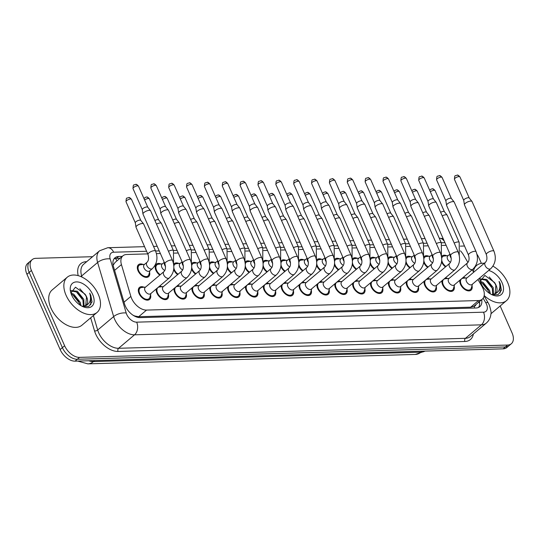 <?xml version="1.0" encoding="UTF-8"?>
<svg xmlns="http://www.w3.org/2000/svg" width="539" height="539" viewBox="0 0 539 539"><rect width="100%" height="100%" fill="white"/><g stroke="black" fill="none" stroke-linecap="round" stroke-linejoin="round"><path stroke-width="0.81" d="M445.497 266.913A7.842 4.763 -130.2 0 1 441.65 262.089A7.842 4.763 -130.2 0 1 441.556 261.866M441.515 256.564A7.842 4.763 -130.2 0 1 442.068 255.937A7.842 4.763 -130.2 0 1 446.723 255.749M427.636 267.425A7.842 4.763 -130.2 0 1 423.789 262.601A7.842 4.763 -130.2 0 1 423.694 262.378M423.654 257.076A7.842 4.763 -130.2 0 1 424.213 256.449A7.842 4.763 -130.2 0 1 428.869 256.261M409.781 267.937A7.842 4.763 -130.2 0 1 405.934 263.113A7.842 4.763 -130.2 0 1 405.84 262.891M405.8 257.588A7.842 4.763 -130.2 0 1 406.352 256.962A7.842 4.763 -130.2 0 1 411.008 256.773M391.92 268.456A7.842 4.763 -130.2 0 1 388.073 263.625A7.842 4.763 -130.2 0 1 387.979 263.403M387.939 258.1A7.842 4.763 -130.2 0 1 388.498 257.474A7.842 4.763 -130.2 0 1 393.153 257.292M374.066 268.968A7.842 4.763 -130.2 0 1 370.219 264.144A7.842 4.763 -130.2 0 1 370.125 263.921M370.084 258.612A7.842 4.763 -130.2 0 1 370.637 257.992A7.842 4.763 -130.2 0 1 375.292 257.804M356.205 269.48A7.842 4.763 -130.2 0 1 352.358 264.656A7.842 4.763 -130.2 0 1 352.263 264.433M352.223 259.124A7.842 4.763 -130.2 0 1 352.782 258.504A7.842 4.763 -130.2 0 1 357.438 258.316M338.351 269.992A7.842 4.763 -130.2 0 1 334.503 265.168A7.842 4.763 -130.2 0 1 334.402 264.945M334.362 259.643A7.842 4.763 -130.2 0 1 334.921 259.016A7.842 4.763 -130.2 0 1 339.577 258.828M320.489 270.504A7.842 4.763 -130.2 0 1 316.642 265.68A7.842 4.763 -130.2 0 1 316.548 265.457M316.508 260.155A7.842 4.763 -130.2 0 1 317.06 259.528A7.842 4.763 -130.2 0 1 321.716 259.34M302.628 271.016A7.842 4.763 -130.2 0 1 298.781 266.192A7.842 4.763 -130.2 0 1 298.687 265.97M298.646 260.667A7.842 4.763 -130.2 0 1 299.206 260.041A7.842 4.763 -130.2 0 1 303.861 259.852M284.774 271.535A7.842 4.763 -130.2 0 1 280.927 266.711A7.842 4.763 -130.2 0 1 280.832 266.488M280.792 261.179A7.842 4.763 -130.2 0 1 281.345 260.553A7.842 4.763 -130.2 0 1 286 260.371M266.913 272.047A7.842 4.763 -130.2 0 1 263.066 267.223A7.842 4.763 -130.2 0 1 262.971 267M262.931 261.691A7.842 4.763 -130.2 0 1 263.49 261.071A7.842 4.763 -130.2 0 1 268.146 260.883M249.058 272.559A7.842 4.763 -130.2 0 1 245.211 267.735A7.842 4.763 -130.2 0 1 245.117 267.512M245.077 262.21A7.842 4.763 -130.2 0 1 245.629 261.583A7.842 4.763 -130.2 0 1 250.285 261.395M231.197 273.071A7.842 4.763 -130.2 0 1 227.35 268.247A7.842 4.763 -130.2 0 1 227.256 268.024M227.215 262.722A7.842 4.763 -130.2 0 1 227.775 262.095A7.842 4.763 -130.2 0 1 232.43 261.907M213.343 273.583A7.842 4.763 -130.2 0 1 209.496 268.759A7.842 4.763 -130.2 0 1 209.395 268.537M209.361 263.234A7.842 4.763 -130.2 0 1 209.914 262.608A7.842 4.763 -130.2 0 1 214.569 262.419M195.482 274.102A7.842 4.763 -130.2 0 1 191.635 269.271A7.842 4.763 -130.2 0 1 191.54 269.049M191.5 263.746A7.842 4.763 -130.2 0 1 192.052 263.12A7.842 4.763 -130.2 0 1 196.708 262.938M177.627 274.614A7.842 4.763 -130.2 0 1 173.774 269.79A7.842 4.763 -130.2 0 1 173.679 269.567M173.639 264.258A7.842 4.763 -130.2 0 1 174.198 263.638A7.842 4.763 -130.2 0 1 178.854 263.45M159.766 275.126A7.842 4.763 -130.2 0 1 155.919 270.302A7.842 4.763 -130.2 0 1 156.337 264.15A7.842 4.763 -130.2 0 1 160.993 263.962M149.566 272.094A7.842 4.763 -130.2 0 1 148.602 276.648A7.842 4.763 -130.2 0 1 138.058 270.814A7.842 4.763 -130.2 0 1 138.483 264.662A7.842 4.763 -130.2 0 1 143.138 264.474M472.009 285.609A7.842 4.763 -130.2 0 1 471.039 290.171A7.842 4.763 -130.2 0 1 460.501 284.329A7.842 4.763 -130.2 0 1 459.814 280.253M463.156 277.437A7.842 4.763 -130.2 0 1 465.581 277.996M454.148 286.121A7.842 4.763 -130.2 0 1 453.184 290.683A7.842 4.763 -130.2 0 1 442.647 284.848A7.842 4.763 -130.2 0 1 441.96 280.765M445.295 277.949A7.842 4.763 -130.2 0 1 447.72 278.508M436.294 286.64A7.842 4.763 -130.2 0 1 435.323 291.195A7.842 4.763 -130.2 0 1 424.786 285.36A7.842 4.763 -130.2 0 1 424.099 281.277M427.434 278.468A7.842 4.763 -130.2 0 1 429.859 279.02M418.432 287.152A7.842 4.763 -130.2 0 1 417.469 291.707A7.842 4.763 -130.2 0 1 406.925 285.872A7.842 4.763 -130.2 0 1 406.244 281.796M409.579 278.98A7.842 4.763 -130.2 0 1 412.005 279.532M400.578 287.664A7.842 4.763 -130.2 0 1 399.608 292.226A7.842 4.763 -130.2 0 1 389.07 286.384A7.842 4.763 -130.2 0 1 388.383 282.308M391.718 279.492A7.842 4.763 -130.2 0 1 394.144 280.044M382.717 288.176A7.842 4.763 -130.2 0 1 381.753 292.738A7.842 4.763 -130.2 0 1 371.209 286.896A7.842 4.763 -130.2 0 1 370.529 282.82M373.864 280.004A7.842 4.763 -130.2 0 1 376.289 280.556M364.863 288.688A7.842 4.763 -130.2 0 1 363.892 293.25A7.842 4.763 -130.2 0 1 353.355 287.415A7.842 4.763 -130.2 0 1 352.668 283.332M356.003 280.516A7.842 4.763 -130.2 0 1 358.428 281.075M347.001 289.207A7.842 4.763 -130.2 0 1 346.031 293.762A7.842 4.763 -130.2 0 1 335.494 287.927A7.842 4.763 -130.2 0 1 334.813 283.844M338.148 281.035A7.842 4.763 -130.2 0 1 340.574 281.587M329.14 289.719A7.842 4.763 -130.2 0 1 328.177 294.274A7.842 4.763 -130.2 0 1 317.639 288.439A7.842 4.763 -130.2 0 1 316.952 284.363M320.287 281.547A7.842 4.763 -130.2 0 1 322.713 282.099M311.286 290.231A7.842 4.763 -130.2 0 1 310.316 294.786A7.842 4.763 -130.2 0 1 299.778 288.951A7.842 4.763 -130.2 0 1 299.091 284.875M302.426 282.059A7.842 4.763 -130.2 0 1 304.858 282.611M293.425 290.743A7.842 4.763 -130.2 0 1 292.461 295.305A7.842 4.763 -130.2 0 1 281.917 289.463A7.842 4.763 -130.2 0 1 281.237 285.387M284.572 282.571A7.842 4.763 -130.2 0 1 286.997 283.123M275.57 291.255A7.842 4.763 -130.2 0 1 274.6 295.817A7.842 4.763 -130.2 0 1 264.063 289.975A7.842 4.763 -130.2 0 1 263.376 285.899M266.711 283.083A7.842 4.763 -130.2 0 1 269.136 283.642M257.709 291.767A7.842 4.763 -130.2 0 1 256.746 296.329A7.842 4.763 -130.2 0 1 246.202 290.494A7.842 4.763 -130.2 0 1 245.521 286.411M248.856 283.595A7.842 4.763 -130.2 0 1 251.282 284.154M239.855 292.286A7.842 4.763 -130.2 0 1 238.885 296.841A7.842 4.763 -130.2 0 1 228.347 291.006A7.842 4.763 -130.2 0 1 227.66 286.923M230.995 284.114A7.842 4.763 -130.2 0 1 233.421 284.666M221.994 292.798A7.842 4.763 -130.2 0 1 221.024 297.353A7.842 4.763 -130.2 0 1 210.486 291.518A7.842 4.763 -130.2 0 1 209.806 287.442M213.141 284.626A7.842 4.763 -130.2 0 1 215.566 285.178M204.133 293.31A7.842 4.763 -130.2 0 1 203.169 297.872A7.842 4.763 -130.2 0 1 192.632 292.03A7.842 4.763 -130.2 0 1 191.945 287.954M195.28 285.138A7.842 4.763 -130.2 0 1 197.705 285.69M186.278 293.822A7.842 4.763 -130.2 0 1 185.308 298.384A7.842 4.763 -130.2 0 1 174.771 292.542A7.842 4.763 -130.2 0 1 174.084 288.466M177.419 285.65A7.842 4.763 -130.2 0 1 179.851 286.202M168.417 294.334A7.842 4.763 -130.2 0 1 167.454 298.896A7.842 4.763 -130.2 0 1 156.916 293.061A7.842 4.763 -130.2 0 1 156.229 288.978M159.564 286.162A7.842 4.763 -130.2 0 1 161.99 286.721M150.563 294.853A7.842 4.763 -130.2 0 1 149.593 299.408A7.842 4.763 -130.2 0 1 139.055 293.573A7.842 4.763 -130.2 0 1 139.473 287.422A7.842 4.763 -130.2 0 1 144.129 287.233M147.753 253.889L126.625 254.496A13.846 8.408 49.8 0 0 122.939 255.803A13.846 8.408 49.8 0 0 121.437 264.588L130.862 296.41A13.846 8.408 49.8 0 0 131.631 298.478A13.846 8.408 49.8 0 0 146.541 310.087L478.551 300.54A13.846 8.408 49.8 0 0 482.237 299.239A13.846 8.408 49.8 0 0 481.92 286.324L477.931 279.525M134.339 316.002A4.615 2.803 49.8 0 0 134.703 316.016L134.878 316.009A13.846 8.408 -130.2 0 1 132.843 315.086M482.237 299.239L474.394 305.856A13.846 8.408 -130.2 0 1 473.828 306.267L473.997 306.267A4.615 2.803 49.8 0 0 475.876 304.602M122.939 255.803L115.076 262.439L113.217 265.094A13.846 6.434 163.5 0 0 113.109 265.094M134.878 316.009L138.678 316.723L470.688 307.176L473.828 306.267M446.11 245.312L442.196 245.427M428.256 245.824L424.341 245.939M410.395 246.336L406.48 246.451M392.54 246.849L388.626 246.963M374.679 247.367L370.765 247.475M356.825 247.879L352.904 247.987M338.964 248.391L335.049 248.506M321.103 248.903L317.188 249.018M303.248 249.416L299.334 249.53M285.387 249.934L281.473 250.042M267.533 250.446L263.618 250.554M249.672 250.958L245.757 251.073M231.817 251.47L227.903 251.585M213.956 251.982L210.042 252.097M196.095 252.495L192.18 252.609M178.241 253.013L174.326 253.121M160.379 253.525L156.465 253.633M467.919 262.466L463.399 254.758A13.846 8.408 49.8 0 0 460.454 250.824M473.666 272.256L472.218 269.79M500.172 305.97L512.05 332.9A13.846 8.408 -130.2 0 1 511.309 343.761L509.065 345.647A13.846 8.408 -130.2 0 1 505.38 346.954L77.299 359.257A13.846 8.408 -130.2 0 1 62.389 347.655L29.194 272.384A13.846 8.408 -130.2 0 1 29.935 261.53A13.846 8.408 -130.2 0 0 29.194 272.384L62.389 347.655A13.846 8.408 -130.2 0 0 77.299 359.257L505.38 346.954A13.846 8.408 -130.2 0 0 509.065 345.647L506.828 347.54A13.846 8.408 -130.2 0 1 503.136 348.848L75.056 361.15A13.846 8.408 -130.2 0 1 60.146 349.541L26.95 274.277A13.846 8.408 -130.2 0 1 27.691 263.423L32.172 259.636A13.846 8.408 -130.2 0 1 35.864 258.329L92.587 256.699M122.252 256.382L118.661 256.483A13.846 8.408 49.8 0 0 114.969 257.79A13.846 8.408 49.8 0 0 113.466 266.576L124.549 303.969A13.846 8.408 49.8 0 0 125.311 306.037A13.846 8.408 49.8 0 0 140.221 317.639L476.105 307.985A13.846 8.408 49.8 0 0 479.791 306.684A13.846 8.408 49.8 0 0 481.711 299.677M511.309 343.761A13.846 8.408 -130.2 0 1 507.623 345.061L79.543 357.37A13.846 8.408 -130.2 0 1 64.626 345.762L31.43 270.497A13.846 8.408 -130.2 0 1 32.172 259.636M476.975 254.28A13.846 8.408 -130.2 0 1 478.854 257.635L481.381 263.369M460.313 246.134L463.944 246.027A13.846 8.408 -130.2 0 1 464.517 246.033M479.467 301.57A13.846 8.408 -130.2 0 1 478.538 307.466M113.985 258.895A13.846 8.408 -130.2 0 1 116.417 258.376L120.015 258.269M145.604 287.078L141.636 287.489A6.919 4.204 49.8 0 0 140.073 288.122A6.919 4.204 49.8 0 0 139.702 293.553A6.919 4.204 49.8 0 0 149 298.7A6.919 4.204 49.8 0 0 149.889 297.265L150.96 293.425M144.998 290.662A4.15 2.52 49.8 0 0 150.576 293.748L169.286 277.956A4.15 2.52 49.8 0 1 168.363 278.34A4.15 2.52 49.8 0 1 163.708 274.87A4.15 2.52 49.8 0 1 163.93 271.609L145.22 287.402A4.15 2.52 49.8 0 0 144.998 290.662M172.514 260.458A4.15 1.435 -23.8 0 0 171.415 260.007A4.15 1.435 -23.8 0 0 171.24 260.007A4.15 1.435 -23.8 0 0 166.861 261.476A4.15 1.435 -23.8 0 0 164.921 263.807L143.01 214.131A4.15 1.435 -23.8 0 1 142.97 214.003A4.15 1.435 -23.8 0 1 143.906 212.541A4.15 1.435 -23.8 0 1 149.33 210.331A4.15 1.435 -23.8 0 1 150.536 210.668A4.15 1.435 -23.8 0 1 150.61 210.783L172.514 260.458C175.04 267.277 173.962 273.105 169.286 277.956M142.316 209.705A2.998 1.038 -23.8 0 1 142.289 209.61A2.998 1.038 -23.8 0 1 142.963 208.553A2.998 1.038 -23.8 0 1 146.884 206.956A2.998 1.038 -23.8 0 1 147.753 207.205A2.998 1.038 -23.8 0 1 147.807 207.286M144.607 264.326L140.645 264.73A6.919 4.204 49.8 0 0 139.075 265.37A6.919 4.204 49.8 0 0 138.705 270.794A6.919 4.204 49.8 0 0 148.003 275.948A6.919 4.204 49.8 0 0 148.892 274.506L149.963 270.672M147.026 262.284L144.223 264.649A4.15 2.52 49.8 0 0 144.001 267.903A4.15 2.52 49.8 0 0 149.579 270.996L152.382 268.631A4.15 2.52 49.8 0 1 151.452 269.008A4.15 2.52 49.8 0 1 146.803 265.538A4.15 2.52 49.8 0 1 147.026 262.284C148.663 260.654 148.993 258.053 148.009 254.482A4.15 1.435 -23.8 0 1 149.957 252.151A4.15 1.435 -23.8 0 1 154.329 250.675A4.15 1.435 -23.8 0 1 154.511 250.675A4.15 1.435 -23.8 0 1 155.609 251.127L143.623 223.954A4.15 1.435 -23.8 0 0 143.556 223.84A4.15 1.435 -23.8 0 0 142.343 223.503A4.15 1.435 -23.8 0 0 136.926 225.713A4.15 1.435 -23.8 0 0 135.99 227.175A4.15 1.435 -23.8 0 0 136.023 227.303L148.009 254.482M135.336 222.876A2.998 1.038 -23.8 0 1 135.309 222.782A2.998 1.038 -23.8 0 1 135.983 221.724A2.998 1.038 -23.8 0 1 139.897 220.128A2.998 1.038 -23.8 0 1 140.773 220.377A2.998 1.038 -23.8 0 1 140.82 220.458M163.458 286.566L159.497 286.977A6.919 4.204 49.8 0 0 157.927 287.61A6.919 4.204 49.8 0 0 157.556 293.041A6.919 4.204 49.8 0 0 166.854 298.188A6.919 4.204 49.8 0 0 167.744 296.753L168.815 292.913M162.852 290.144A4.15 2.52 49.8 0 0 168.431 293.236L187.148 277.444A4.15 2.52 49.8 0 1 186.218 277.821A4.15 2.52 49.8 0 1 181.569 274.351A4.15 2.52 49.8 0 1 181.791 271.097L163.074 286.889A4.15 2.52 49.8 0 0 162.852 290.144M190.375 259.946A4.15 1.435 -23.8 0 0 189.277 259.488A4.15 1.435 -23.8 0 0 189.095 259.495A4.15 1.435 -23.8 0 0 184.722 260.964A4.15 1.435 -23.8 0 0 182.775 263.295L160.865 213.619A4.15 1.435 -23.8 0 1 160.831 213.491A4.15 1.435 -23.8 0 1 161.767 212.029A4.15 1.435 -23.8 0 1 167.184 209.812A4.15 1.435 -23.8 0 1 168.397 210.156A4.15 1.435 -23.8 0 1 168.464 210.271L190.375 259.946C192.901 266.758 191.823 272.593 187.148 277.444M160.177 209.193A2.998 1.038 -23.8 0 1 160.15 209.098A2.998 1.038 -23.8 0 1 160.824 208.041A2.998 1.038 -23.8 0 1 164.739 206.444A2.998 1.038 -23.8 0 1 165.614 206.686A2.998 1.038 -23.8 0 1 165.662 206.774M181.32 286.054L177.358 286.465A6.919 4.204 49.8 0 0 175.788 287.098A6.919 4.204 49.8 0 0 175.418 292.529A6.919 4.204 49.8 0 0 184.715 297.676A6.919 4.204 49.8 0 0 185.605 296.241L186.676 292.401M180.713 289.632A4.15 2.52 49.8 0 0 186.292 292.724L205.002 276.931A4.15 2.52 49.8 0 1 204.079 277.309A4.15 2.52 49.8 0 1 199.423 273.839A4.15 2.52 49.8 0 1 199.646 270.585L180.936 286.377A4.15 2.52 49.8 0 0 180.713 289.632M208.236 259.427A4.15 1.435 -23.8 0 0 207.131 258.976A4.15 1.435 -23.8 0 0 206.956 258.976A4.15 1.435 -23.8 0 0 202.576 260.452A4.15 1.435 -23.8 0 0 200.636 262.783L178.726 213.107A4.15 1.435 -23.8 0 1 178.685 212.979A4.15 1.435 -23.8 0 1 179.622 211.51A4.15 1.435 -23.8 0 1 185.045 209.3A4.15 1.435 -23.8 0 1 186.251 209.637A4.15 1.435 -23.8 0 1 186.326 209.752L208.236 259.427C210.756 266.246 209.678 272.08 205.002 276.931M178.032 208.681A2.998 1.038 -23.8 0 1 178.005 208.586A2.998 1.038 -23.8 0 1 178.678 207.528A2.998 1.038 -23.8 0 1 182.6 205.932A2.998 1.038 -23.8 0 1 183.469 206.174A2.998 1.038 -23.8 0 1 183.523 206.255M199.174 285.542L195.212 285.953A6.919 4.204 49.8 0 0 193.642 286.586A6.919 4.204 49.8 0 0 193.272 292.01A6.919 4.204 49.8 0 0 202.576 297.164A6.919 4.204 49.8 0 0 203.466 295.722L204.53 291.889M198.568 289.12A4.15 2.52 49.8 0 0 204.146 292.212L222.863 276.419A4.15 2.52 49.8 0 1 221.933 276.797A4.15 2.52 49.8 0 1 217.284 273.327A4.15 2.52 49.8 0 1 217.507 270.073L198.79 285.865A4.15 2.52 49.8 0 0 198.568 289.12M226.09 258.915A4.15 1.435 -23.8 0 0 224.992 258.464A4.15 1.435 -23.8 0 0 224.81 258.464A4.15 1.435 -23.8 0 0 220.438 259.939A4.15 1.435 -23.8 0 0 218.49 262.271L196.58 212.595A4.15 1.435 -23.8 0 1 196.546 212.467A4.15 1.435 -23.8 0 1 197.483 210.998A4.15 1.435 -23.8 0 1 202.907 208.788A4.15 1.435 -23.8 0 1 204.113 209.125A4.15 1.435 -23.8 0 1 204.18 209.24L226.09 258.915C228.617 265.734 227.539 271.568 222.863 276.419M195.893 208.169A2.998 1.038 -23.8 0 1 195.866 208.074A2.998 1.038 -23.8 0 1 196.54 207.016A2.998 1.038 -23.8 0 1 200.454 205.42A2.998 1.038 -23.8 0 1 201.33 205.662A2.998 1.038 -23.8 0 1 201.377 205.743M217.035 285.03L213.073 285.434A6.919 4.204 49.8 0 0 211.504 286.074A6.919 4.204 49.8 0 0 211.133 291.498A6.919 4.204 49.8 0 0 220.431 296.652A6.919 4.204 49.8 0 0 221.32 295.21L222.391 291.377M216.429 288.608A4.15 2.52 49.8 0 0 222.007 291.7L240.717 275.907A4.15 2.52 49.8 0 1 239.794 276.285A4.15 2.52 49.8 0 1 235.139 272.815A4.15 2.52 49.8 0 1 235.361 269.561L216.651 285.353A4.15 2.52 49.8 0 0 216.429 288.608M243.951 258.403A4.15 1.435 -23.8 0 0 242.846 257.952A4.15 1.435 -23.8 0 0 242.671 257.952A4.15 1.435 -23.8 0 0 238.299 259.427A4.15 1.435 -23.8 0 0 236.351 261.759L214.441 212.076A4.15 1.435 -23.8 0 1 214.401 211.948A4.15 1.435 -23.8 0 1 215.337 210.486A4.15 1.435 -23.8 0 1 220.761 208.276A4.15 1.435 -23.8 0 1 221.974 208.613A4.15 1.435 -23.8 0 1 222.041 208.728L243.951 258.403C246.471 265.222 245.4 271.056 240.717 275.907M213.747 207.65A2.998 1.038 -23.8 0 1 213.72 207.562A2.998 1.038 -23.8 0 1 214.401 206.504A2.998 1.038 -23.8 0 1 218.315 204.908A2.998 1.038 -23.8 0 1 219.184 205.15A2.998 1.038 -23.8 0 1 219.238 205.231M162.461 263.807L158.5 264.218A6.919 4.204 49.8 0 0 156.937 264.851A6.919 4.204 49.8 0 0 156.566 270.282A6.919 4.204 49.8 0 0 160.231 274.735M164.254 262.298L162.084 264.13A4.15 2.52 49.8 0 0 161.862 267.391A4.15 2.52 49.8 0 0 164.786 270.49M156.478 224.096A4.15 1.435 -23.8 0 1 160.204 222.984A4.15 1.435 -23.8 0 1 161.41 223.328A4.15 1.435 -23.8 0 1 161.484 223.442L173.47 250.615L173.518 263.611M154.895 220.512A2.998 1.038 -23.8 0 1 157.759 219.616A2.998 1.038 -23.8 0 1 158.628 219.858A2.998 1.038 -23.8 0 1 158.682 219.946M173.848 267.923A6.919 4.204 49.8 0 0 174.42 269.769A6.919 4.204 49.8 0 0 178.086 274.223M182.108 261.786L179.938 263.618A4.15 2.52 49.8 0 0 179.716 266.879A4.15 2.52 49.8 0 0 182.64 269.978M174.34 223.584A4.15 1.435 -23.8 0 1 178.065 222.472A4.15 1.435 -23.8 0 1 179.271 222.809A4.15 1.435 -23.8 0 1 179.339 222.924L191.325 250.103L191.379 263.099M172.756 219.993A2.998 1.038 -23.8 0 1 175.613 219.103A2.998 1.038 -23.8 0 1 176.489 219.346A2.998 1.038 -23.8 0 1 176.536 219.434M180.322 263.295L176.361 263.706A6.919 4.204 49.8 0 0 174.791 264.339A6.919 4.204 49.8 0 0 173.841 266.037M191.709 267.411A6.919 4.204 49.8 0 0 192.282 269.257A6.919 4.204 49.8 0 0 195.947 273.711M199.969 261.274L197.8 263.106A4.15 2.52 49.8 0 0 197.577 266.36A4.15 2.52 49.8 0 0 200.501 269.466M192.194 223.072A4.15 1.435 -23.8 0 1 195.92 221.96A4.15 1.435 -23.8 0 1 197.133 222.297A4.15 1.435 -23.8 0 1 197.2 222.412L209.186 249.591L209.24 262.587M190.617 219.481A2.998 1.038 -23.8 0 1 193.474 218.591A2.998 1.038 -23.8 0 1 194.35 218.834A2.998 1.038 -23.8 0 1 194.397 218.915M198.184 262.783L194.215 263.194A6.919 4.204 49.8 0 0 192.652 263.827A6.919 4.204 49.8 0 0 191.702 265.525M98.293 294.355A23.069 14.014 -130.2 0 1 97.054 312.445A23.069 14.014 -130.2 0 1 66.061 295.278A23.069 14.014 -130.2 0 1 67.294 277.181A23.069 14.014 -130.2 0 1 98.293 294.355M97.054 312.445L81.928 325.212A23.069 14.014 -130.2 0 1 50.929 308.045A23.069 14.014 -130.2 0 1 52.168 289.948L67.294 277.181M83.363 306.26L82.932 300.122L76.457 291.97L70.905 290.885M84.03 306.139L83.821 299.367L77.346 291.215L70.953 290.642M79.9 304.986L79.374 303.12L72.9 294.974L71.269 294.146M80.985 305.667L80.264 302.372L73.789 294.22L70.892 293.007L75.467 287.193L85.068 294.186A10.43 6.333 -130.2 0 1 86.664 296.969A10.43 6.333 -130.2 0 1 86.105 305.148A10.43 6.333 -130.2 0 1 85.297 305.674L82.15 306.3M85.701 305.451L86.489 297.117L85.068 294.186M71.667 295.116A15.045 9.136 -130.2 0 1 70.582 291.909A15.045 9.136 -130.2 0 1 77.832 281.964A15.045 9.136 -130.2 0 1 92.688 294.51A15.045 9.136 -130.2 0 1 83.094 306.731A15.045 9.136 -130.2 0 1 71.667 295.116M82.312 306.381L88.713 306.455L92.048 301.981L90.801 295.278L89.696 293.135L90.296 295.487C91.098 300.755 89.434 304.151 85.297 305.674M78.707 301.564L73.621 295.446M82.265 298.559L77.178 292.441M85.822 295.561L79.819 288.736M90.72 304.885L90.707 295.365L89.696 293.135M492.969 266.158A23.069 14.014 -130.2 0 1 507.677 282.584A23.069 14.014 -130.2 0 1 506.438 300.681A23.069 14.014 -130.2 0 1 484.19 295.561M506.438 300.681L491.312 313.449A23.069 14.014 -130.2 0 1 490.935 313.745M492.747 294.489L492.316 288.352L485.841 280.199L480.289 279.114M493.414 294.375L493.205 287.604L486.73 279.451L480.337 278.872M489.284 293.216L488.758 291.356L482.284 283.204L480.653 282.382M490.369 293.903L489.648 290.602L483.173 282.456L480.276 281.237M495.085 293.681L495.873 285.353L494.452 282.416L484.851 275.429L480.276 281.25M494.452 282.416A10.43 6.333 -130.2 0 1 496.048 285.205A10.43 6.333 -130.2 0 1 495.489 293.384A10.43 6.333 -130.2 0 1 494.681 293.903L491.534 294.537M488.664 270.463A15.045 9.136 -130.2 0 1 502.072 282.746A15.045 9.136 -130.2 0 1 492.478 294.968A15.045 9.136 -130.2 0 1 481.051 283.352A15.045 9.136 -130.2 0 1 479.966 280.145A15.045 9.136 -130.2 0 1 479.643 278.084M491.696 294.617L498.097 294.685L501.432 290.211L500.185 283.514L499.08 281.371L499.68 283.723C500.482 288.985 498.818 292.381 494.681 293.903M473.383 271.777A23.069 14.014 -130.2 0 1 476.678 265.417A23.069 14.014 -130.2 0 1 484.305 263.281M488.091 289.8L483.005 283.676M491.649 286.795L486.562 280.678M495.206 283.79L489.203 276.965M500.104 293.122L500.091 283.595L499.08 281.371M234.889 284.511L230.928 284.922A6.919 4.204 49.8 0 0 229.365 285.555A6.919 4.204 49.8 0 0 228.987 290.986A6.919 4.204 49.8 0 0 238.292 296.14A6.919 4.204 49.8 0 0 239.181 294.698L240.246 290.858M234.283 288.096A4.15 2.52 49.8 0 0 239.868 291.181L258.579 275.389A4.15 2.52 49.8 0 1 257.649 275.773A4.15 2.52 49.8 0 1 253 272.303A4.15 2.52 49.8 0 1 253.222 269.042L234.512 284.835A4.15 2.52 49.8 0 0 234.283 288.096M261.806 257.891A4.15 1.435 -23.8 0 0 260.708 257.44A4.15 1.435 -23.8 0 0 260.532 257.44A4.15 1.435 -23.8 0 0 256.153 258.909A4.15 1.435 -23.8 0 0 254.206 261.24L232.296 211.564A4.15 1.435 -23.8 0 1 232.262 211.436A4.15 1.435 -23.8 0 1 233.198 209.974A4.15 1.435 -23.8 0 1 238.622 207.764A4.15 1.435 -23.8 0 1 239.828 208.101A4.15 1.435 -23.8 0 1 239.895 208.216L261.806 257.891C264.332 264.71 263.254 270.538 258.579 275.389M231.608 207.138A2.998 1.038 -23.8 0 1 231.581 207.043A2.998 1.038 -23.8 0 1 232.255 205.992A2.998 1.038 -23.8 0 1 236.17 204.389A2.998 1.038 -23.8 0 1 237.045 204.638A2.998 1.038 -23.8 0 1 237.093 204.719M252.751 283.999L248.789 284.41A6.919 4.204 49.8 0 0 247.219 285.043A6.919 4.204 49.8 0 0 246.849 290.474A6.919 4.204 49.8 0 0 256.146 295.621A6.919 4.204 49.8 0 0 257.036 294.186L258.107 290.346M252.144 287.583A4.15 2.52 49.8 0 0 257.723 290.669L276.44 274.877A4.15 2.52 49.8 0 1 275.51 275.261A4.15 2.52 49.8 0 1 270.854 271.791A4.15 2.52 49.8 0 1 271.077 268.53L252.367 284.322A4.15 2.52 49.8 0 0 252.144 287.583M279.667 257.379A4.15 1.435 -23.8 0 0 278.562 256.928A4.15 1.435 -23.8 0 0 278.387 256.928A4.15 1.435 -23.8 0 0 274.014 258.397A4.15 1.435 -23.8 0 0 272.067 260.728L250.157 211.052A4.15 1.435 -23.8 0 1 250.123 210.924A4.15 1.435 -23.8 0 1 251.053 209.462A4.15 1.435 -23.8 0 1 256.476 207.252A4.15 1.435 -23.8 0 1 257.689 207.589A4.15 1.435 -23.8 0 1 257.757 207.704L279.667 257.379C282.187 264.191 281.115 270.026 276.44 274.877M249.463 206.626A2.998 1.038 -23.8 0 1 249.436 206.531A2.998 1.038 -23.8 0 1 250.116 205.474A2.998 1.038 -23.8 0 1 254.031 203.877A2.998 1.038 -23.8 0 1 254.907 204.126A2.998 1.038 -23.8 0 1 254.954 204.207M270.612 283.487L266.643 283.898A6.919 4.204 49.8 0 0 265.08 284.531A6.919 4.204 49.8 0 0 264.71 289.962A6.919 4.204 49.8 0 0 274.007 295.109A6.919 4.204 49.8 0 0 274.897 293.674L275.968 289.834M270.005 287.065A4.15 2.52 49.8 0 0 275.584 290.157L294.294 274.364A4.15 2.52 49.8 0 1 293.371 274.742A4.15 2.52 49.8 0 1 288.715 271.272A4.15 2.52 49.8 0 1 288.938 268.018L270.228 283.81A4.15 2.52 49.8 0 0 270.005 287.065M297.521 256.867A4.15 1.435 -23.8 0 0 296.423 256.409A4.15 1.435 -23.8 0 0 296.248 256.409A4.15 1.435 -23.8 0 0 291.868 257.885A4.15 1.435 -23.8 0 0 289.928 260.216L268.018 210.54A4.15 1.435 -23.8 0 1 267.977 210.412A4.15 1.435 -23.8 0 1 268.914 208.95A4.15 1.435 -23.8 0 1 274.338 206.733A4.15 1.435 -23.8 0 1 275.544 207.077A4.15 1.435 -23.8 0 1 275.618 207.185L297.521 256.867C300.048 263.679 298.97 269.513 294.294 274.364M267.324 206.114A2.998 1.038 -23.8 0 1 267.297 206.019A2.998 1.038 -23.8 0 1 267.971 204.961A2.998 1.038 -23.8 0 1 271.885 203.365A2.998 1.038 -23.8 0 1 272.761 203.607A2.998 1.038 -23.8 0 1 272.815 203.695M209.563 266.899A6.919 4.204 49.8 0 0 210.136 268.745A6.919 4.204 49.8 0 0 213.801 273.199M217.83 260.761L215.654 262.594A4.15 2.52 49.8 0 0 215.432 265.848A4.15 2.52 49.8 0 0 218.356 268.954M210.055 222.56A4.15 1.435 -23.8 0 1 213.781 221.448A4.15 1.435 -23.8 0 1 214.987 221.785A4.15 1.435 -23.8 0 1 215.061 221.9L227.04 249.072L227.094 262.075M208.472 218.969A2.998 1.038 -23.8 0 1 211.328 218.079A2.998 1.038 -23.8 0 1 212.204 218.322A2.998 1.038 -23.8 0 1 212.258 218.403M216.038 262.271L212.076 262.682A6.919 4.204 49.8 0 0 210.506 263.315A6.919 4.204 49.8 0 0 209.556 265.013M227.424 266.387A6.919 4.204 49.8 0 0 227.997 268.227A6.919 4.204 49.8 0 0 231.662 272.68M235.684 260.249L233.515 262.082A4.15 2.52 49.8 0 0 233.293 265.336A4.15 2.52 49.8 0 0 236.217 268.442M227.916 222.048A4.15 1.435 -23.8 0 1 231.635 220.936A4.15 1.435 -23.8 0 1 232.848 221.273A4.15 1.435 -23.8 0 1 232.915 221.388L244.901 248.56L244.955 261.563M226.333 218.457A2.998 1.038 -23.8 0 1 229.19 217.567A2.998 1.038 -23.8 0 1 230.065 217.81A2.998 1.038 -23.8 0 1 230.113 217.891M233.899 261.759L229.937 262.163A6.919 4.204 49.8 0 0 228.368 262.803A6.919 4.204 49.8 0 0 227.418 264.501M245.279 265.868A6.919 4.204 49.8 0 0 245.851 267.715A6.919 4.204 49.8 0 0 249.517 272.168M253.546 259.731L251.369 261.563A4.15 2.52 49.8 0 0 251.147 264.824A4.15 2.52 49.8 0 0 254.078 267.923M245.771 221.529A4.15 1.435 -23.8 0 1 249.496 220.424A4.15 1.435 -23.8 0 1 250.702 220.761A4.15 1.435 -23.8 0 1 250.776 220.875L262.762 248.048L262.81 261.044M244.187 217.945A2.998 1.038 -23.8 0 1 247.051 217.049A2.998 1.038 -23.8 0 1 247.92 217.298A2.998 1.038 -23.8 0 1 247.974 217.379M251.753 261.24L247.792 261.651A6.919 4.204 49.8 0 0 246.222 262.284A6.919 4.204 49.8 0 0 245.272 263.989M288.466 282.975L284.504 283.386A6.919 4.204 49.8 0 0 282.935 284.019A6.919 4.204 49.8 0 0 282.564 289.45A6.919 4.204 49.8 0 0 291.862 294.597A6.919 4.204 49.8 0 0 292.751 293.155L293.822 289.322M287.86 286.553A4.15 2.52 49.8 0 0 293.438 289.645L312.155 273.852A4.15 2.52 49.8 0 1 311.225 274.23A4.15 2.52 49.8 0 1 306.576 270.76A4.15 2.52 49.8 0 1 306.799 267.506L288.082 283.298A4.15 2.52 49.8 0 0 287.86 286.553M315.382 256.348A4.15 1.435 -23.8 0 0 314.284 255.897A4.15 1.435 -23.8 0 0 314.102 255.897A4.15 1.435 -23.8 0 0 309.73 257.373A4.15 1.435 -23.8 0 0 307.782 259.704L285.872 210.028A4.15 1.435 -23.8 0 1 285.838 209.9A4.15 1.435 -23.8 0 1 286.775 208.431A4.15 1.435 -23.8 0 1 292.192 206.221A4.15 1.435 -23.8 0 1 293.405 206.558A4.15 1.435 -23.8 0 1 293.472 206.673L315.382 256.348C317.909 263.167 316.831 269.001 312.155 273.852M285.178 205.602A2.998 1.038 -23.8 0 1 285.158 205.507A2.998 1.038 -23.8 0 1 285.832 204.449A2.998 1.038 -23.8 0 1 289.746 202.853A2.998 1.038 -23.8 0 1 290.622 203.095A2.998 1.038 -23.8 0 1 290.669 203.176M306.327 282.463L302.359 282.867A6.919 4.204 49.8 0 0 300.796 283.507A6.919 4.204 49.8 0 0 300.425 288.931A6.919 4.204 49.8 0 0 309.723 294.085A6.919 4.204 49.8 0 0 310.612 292.643L311.683 288.81M305.721 286.041A4.15 2.52 49.8 0 0 311.299 289.133L330.009 273.34A4.15 2.52 49.8 0 1 329.086 273.718A4.15 2.52 49.8 0 1 324.431 270.248A4.15 2.52 49.8 0 1 324.653 266.994L305.943 282.786A4.15 2.52 49.8 0 0 305.721 286.041M333.243 255.836A4.15 1.435 -23.8 0 0 332.139 255.385A4.15 1.435 -23.8 0 0 331.963 255.385A4.15 1.435 -23.8 0 0 327.584 256.86A4.15 1.435 -23.8 0 0 325.644 259.192L303.733 209.516A4.15 1.435 -23.8 0 1 303.693 209.388A4.15 1.435 -23.8 0 1 304.629 207.919A4.15 1.435 -23.8 0 1 310.053 205.709A4.15 1.435 -23.8 0 1 311.259 206.046A4.15 1.435 -23.8 0 1 311.333 206.161L333.243 255.836C335.763 262.655 334.685 268.489 330.009 273.34M303.039 205.083A2.998 1.038 -23.8 0 1 303.012 204.995A2.998 1.038 -23.8 0 1 303.686 203.937A2.998 1.038 -23.8 0 1 307.607 202.341A2.998 1.038 -23.8 0 1 308.476 202.583A2.998 1.038 -23.8 0 1 308.53 202.664M324.182 281.944L320.22 282.355A6.919 4.204 49.8 0 0 318.65 282.988A6.919 4.204 49.8 0 0 318.279 288.419A6.919 4.204 49.8 0 0 327.584 293.573A6.919 4.204 49.8 0 0 328.467 292.131L329.538 288.298M323.575 285.529A4.15 2.52 49.8 0 0 329.154 288.614L347.871 272.822A4.15 2.52 49.8 0 1 346.941 273.206A4.15 2.52 49.8 0 1 342.292 269.736A4.15 2.52 49.8 0 1 342.514 266.475L323.798 282.268A4.15 2.52 49.8 0 0 323.575 285.529M351.098 255.324A4.15 1.435 -23.8 0 0 350 254.873A4.15 1.435 -23.8 0 0 349.818 254.873A4.15 1.435 -23.8 0 0 345.445 256.342A4.15 1.435 -23.8 0 0 343.498 258.673L321.588 208.997A4.15 1.435 -23.8 0 1 321.554 208.869A4.15 1.435 -23.8 0 1 322.49 207.407A4.15 1.435 -23.8 0 1 327.907 205.197A4.15 1.435 -23.8 0 1 329.12 205.534A4.15 1.435 -23.8 0 1 329.188 205.649L351.098 255.324C353.624 262.143 352.546 267.977 347.871 272.822M320.9 204.571A2.998 1.038 -23.8 0 1 320.873 204.483A2.998 1.038 -23.8 0 1 321.547 203.425A2.998 1.038 -23.8 0 1 325.462 201.829A2.998 1.038 -23.8 0 1 326.338 202.071A2.998 1.038 -23.8 0 1 326.385 202.152M342.043 281.432L338.081 281.843A6.919 4.204 49.8 0 0 336.511 282.476A6.919 4.204 49.8 0 0 336.141 287.907A6.919 4.204 49.8 0 0 345.438 293.054A6.919 4.204 49.8 0 0 346.328 291.619L347.399 287.779M341.436 285.016A4.15 2.52 49.8 0 0 347.015 288.102L365.725 272.31A4.15 2.52 49.8 0 1 364.802 272.694A4.15 2.52 49.8 0 1 360.146 269.224A4.15 2.52 49.8 0 1 360.369 265.963L341.659 281.756A4.15 2.52 49.8 0 0 341.436 285.016M368.959 254.812A4.15 1.435 -23.8 0 0 367.854 254.361A4.15 1.435 -23.8 0 0 367.679 254.361A4.15 1.435 -23.8 0 0 363.306 255.83A4.15 1.435 -23.8 0 0 361.359 258.161L339.449 208.485A4.15 1.435 -23.8 0 1 339.408 208.357A4.15 1.435 -23.8 0 1 340.345 206.895A4.15 1.435 -23.8 0 1 345.769 204.685A4.15 1.435 -23.8 0 1 346.975 205.022A4.15 1.435 -23.8 0 1 347.049 205.137L368.959 254.812C371.479 261.631 370.401 267.459 365.725 272.31M338.755 204.059A2.998 1.038 -23.8 0 1 338.728 203.964A2.998 1.038 -23.8 0 1 339.402 202.907A2.998 1.038 -23.8 0 1 343.323 201.31A2.998 1.038 -23.8 0 1 344.192 201.559A2.998 1.038 -23.8 0 1 344.246 201.64M359.897 280.92L355.935 281.331A6.919 4.204 49.8 0 0 354.372 281.964A6.919 4.204 49.8 0 0 353.995 287.395A6.919 4.204 49.8 0 0 363.299 292.542A6.919 4.204 49.8 0 0 364.189 291.107L365.253 287.267M359.291 284.498A4.15 2.52 49.8 0 0 364.876 287.59L383.586 271.797A4.15 2.52 49.8 0 1 382.656 272.175A4.15 2.52 49.8 0 1 378.007 268.705A4.15 2.52 49.8 0 1 378.23 265.451L359.513 281.243A4.15 2.52 49.8 0 0 359.291 284.498M386.813 254.3A4.15 1.435 -23.8 0 0 385.715 253.842A4.15 1.435 -23.8 0 0 385.533 253.849A4.15 1.435 -23.8 0 0 381.161 255.318A4.15 1.435 -23.8 0 0 379.213 257.649L357.303 207.973A4.15 1.435 -23.8 0 1 357.269 207.845A4.15 1.435 -23.8 0 1 358.206 206.383A4.15 1.435 -23.8 0 1 363.63 204.166A4.15 1.435 -23.8 0 1 364.836 204.51A4.15 1.435 -23.8 0 1 364.903 204.625L386.813 254.3C389.34 261.112 388.262 266.946 383.586 271.797M356.616 203.547A2.998 1.038 -23.8 0 1 356.589 203.452A2.998 1.038 -23.8 0 1 357.263 202.394A2.998 1.038 -23.8 0 1 361.177 200.798A2.998 1.038 -23.8 0 1 362.053 201.04A2.998 1.038 -23.8 0 1 362.1 201.128M263.14 265.356A6.919 4.204 49.8 0 0 263.712 267.203A6.919 4.204 49.8 0 0 267.378 271.656M271.4 259.219L269.231 261.051A4.15 2.52 49.8 0 0 269.008 264.312A4.15 2.52 49.8 0 0 271.932 267.411M263.632 221.017A4.15 1.435 -23.8 0 1 267.351 219.905A4.15 1.435 -23.8 0 1 268.563 220.249A4.15 1.435 -23.8 0 1 268.631 220.357L280.617 247.536L280.671 260.532M262.048 217.433A2.998 1.038 -23.8 0 1 264.905 216.537A2.998 1.038 -23.8 0 1 265.781 216.779A2.998 1.038 -23.8 0 1 265.828 216.867M269.615 260.728L265.653 261.139A6.919 4.204 49.8 0 0 264.083 261.772A6.919 4.204 49.8 0 0 263.133 263.47M280.994 264.844A6.919 4.204 49.8 0 0 281.574 266.69A6.919 4.204 49.8 0 0 285.232 271.144M289.261 258.707L287.092 260.539A4.15 2.52 49.8 0 0 286.863 263.793A4.15 2.52 49.8 0 0 289.793 266.899M281.486 220.505A4.15 1.435 -23.8 0 1 285.212 219.393A4.15 1.435 -23.8 0 1 286.418 219.73A4.15 1.435 -23.8 0 1 286.492 219.845L298.478 247.024L298.525 260.02M279.903 216.914A2.998 1.038 -23.8 0 1 282.766 216.024A2.998 1.038 -23.8 0 1 283.635 216.267A2.998 1.038 -23.8 0 1 283.689 216.348M287.469 260.216L283.507 260.627A6.919 4.204 49.8 0 0 281.944 261.26A6.919 4.204 49.8 0 0 280.987 262.958M298.855 264.332A6.919 4.204 49.8 0 0 299.428 266.178A6.919 4.204 49.8 0 0 303.093 270.632M307.115 258.194L304.946 260.027A4.15 2.52 49.8 0 0 304.724 263.281A4.15 2.52 49.8 0 0 307.648 266.387M299.347 219.993A4.15 1.435 -23.8 0 1 303.073 218.881A4.15 1.435 -23.8 0 1 304.279 219.218A4.15 1.435 -23.8 0 1 304.346 219.333L316.332 246.512L316.386 259.508M297.764 216.402A2.998 1.038 -23.8 0 1 300.621 215.512A2.998 1.038 -23.8 0 1 301.496 215.755A2.998 1.038 -23.8 0 1 301.544 215.836M305.33 259.704L301.368 260.115A6.919 4.204 49.8 0 0 299.799 260.748A6.919 4.204 49.8 0 0 298.849 262.446M316.716 263.82A6.919 4.204 49.8 0 0 317.289 265.66A6.919 4.204 49.8 0 0 320.954 270.113M324.977 257.682L322.807 259.515A4.15 2.52 49.8 0 0 322.585 262.769A4.15 2.52 49.8 0 0 325.509 265.875M317.202 219.481A4.15 1.435 -23.8 0 1 320.927 218.369A4.15 1.435 -23.8 0 1 322.14 218.706A4.15 1.435 -23.8 0 1 322.207 218.821L334.193 245.993L334.247 258.996M315.618 215.89A2.998 1.038 -23.8 0 1 318.482 215A2.998 1.038 -23.8 0 1 319.351 215.243A2.998 1.038 -23.8 0 1 319.405 215.324M323.191 259.192L319.223 259.603A6.919 4.204 49.8 0 0 317.66 260.236A6.919 4.204 49.8 0 0 316.71 261.934M334.571 263.301A6.919 4.204 49.8 0 0 335.143 265.148A6.919 4.204 49.8 0 0 338.809 269.601M342.831 257.17L340.661 258.996A4.15 2.52 49.8 0 0 340.439 262.257A4.15 2.52 49.8 0 0 343.363 265.356M335.063 218.969A4.15 1.435 -23.8 0 1 338.788 217.857A4.15 1.435 -23.8 0 1 339.994 218.194A4.15 1.435 -23.8 0 1 340.062 218.308L352.048 245.481L352.102 258.477M333.479 215.378A2.998 1.038 -23.8 0 1 336.336 214.482A2.998 1.038 -23.8 0 1 337.212 214.731A2.998 1.038 -23.8 0 1 337.259 214.812M341.046 258.68L337.084 259.084A6.919 4.204 49.8 0 0 335.514 259.724A6.919 4.204 49.8 0 0 334.564 261.422M377.758 280.408L373.796 280.819A6.919 4.204 49.8 0 0 372.227 281.452A6.919 4.204 49.8 0 0 371.856 286.883A6.919 4.204 49.8 0 0 381.154 292.03A6.919 4.204 49.8 0 0 382.043 290.595L383.114 286.755M377.152 283.986A4.15 2.52 49.8 0 0 382.73 287.078L401.44 271.285A4.15 2.52 49.8 0 1 400.517 271.663A4.15 2.52 49.8 0 1 395.862 268.193A4.15 2.52 49.8 0 1 396.084 264.939L377.374 280.731A4.15 2.52 49.8 0 0 377.152 283.986M404.674 253.781A4.15 1.435 -23.8 0 0 403.57 253.33A4.15 1.435 -23.8 0 0 403.394 253.33A4.15 1.435 -23.8 0 0 399.022 254.806A4.15 1.435 -23.8 0 0 397.075 257.137L375.164 207.461A4.15 1.435 -23.8 0 1 375.124 207.333A4.15 1.435 -23.8 0 1 376.06 205.864A4.15 1.435 -23.8 0 1 381.484 203.654A4.15 1.435 -23.8 0 1 382.697 203.991A4.15 1.435 -23.8 0 1 382.764 204.106L404.674 253.781C407.194 260.6 406.123 266.434 401.44 271.285M374.47 203.035A2.998 1.038 -23.8 0 1 374.443 202.94A2.998 1.038 -23.8 0 1 375.124 201.882A2.998 1.038 -23.8 0 1 379.038 200.286A2.998 1.038 -23.8 0 1 379.907 200.528A2.998 1.038 -23.8 0 1 379.961 200.609M395.613 279.896L391.651 280.307A6.919 4.204 49.8 0 0 390.088 280.94A6.919 4.204 49.8 0 0 389.717 286.364A6.919 4.204 49.8 0 0 399.015 291.518A6.919 4.204 49.8 0 0 399.904 290.076L400.976 286.243M395.013 283.474A4.15 2.52 49.8 0 0 400.592 286.566L419.302 270.773A4.15 2.52 49.8 0 1 418.372 271.151A4.15 2.52 49.8 0 1 413.723 267.681A4.15 2.52 49.8 0 1 413.945 264.427L395.235 280.219A4.15 2.52 49.8 0 0 395.013 283.474M422.529 253.269A4.15 1.435 -23.8 0 0 421.431 252.818A4.15 1.435 -23.8 0 0 421.255 252.818A4.15 1.435 -23.8 0 0 416.876 254.293A4.15 1.435 -23.8 0 0 414.929 256.625L393.025 206.949A4.15 1.435 -23.8 0 1 392.985 206.821A4.15 1.435 -23.8 0 1 393.921 205.352A4.15 1.435 -23.8 0 1 399.345 203.142A4.15 1.435 -23.8 0 1 400.551 203.479A4.15 1.435 -23.8 0 1 400.618 203.594L422.529 253.269C425.055 260.088 423.977 265.922 419.302 270.773M392.331 202.523A2.998 1.038 -23.8 0 1 392.304 202.428A2.998 1.038 -23.8 0 1 392.978 201.37A2.998 1.038 -23.8 0 1 396.893 199.774A2.998 1.038 -23.8 0 1 397.769 200.016A2.998 1.038 -23.8 0 1 397.816 200.097M413.474 279.384L409.512 279.788A6.919 4.204 49.8 0 0 407.942 280.428A6.919 4.204 49.8 0 0 407.572 285.852A6.919 4.204 49.8 0 0 416.869 291.006A6.919 4.204 49.8 0 0 417.759 289.564L418.83 285.731M412.867 282.962A4.15 2.52 49.8 0 0 418.446 286.054L437.163 270.261A4.15 2.52 49.8 0 1 436.233 270.639A4.15 2.52 49.8 0 1 431.577 267.169A4.15 2.52 49.8 0 1 431.806 263.915L413.09 279.707A4.15 2.52 49.8 0 0 412.867 282.962M440.39 252.757A4.15 1.435 -23.8 0 0 439.285 252.306A4.15 1.435 -23.8 0 0 439.11 252.306A4.15 1.435 -23.8 0 0 434.737 253.781A4.15 1.435 -23.8 0 0 432.79 256.113L410.88 206.43A4.15 1.435 -23.8 0 1 410.846 206.302A4.15 1.435 -23.8 0 1 411.776 204.84A4.15 1.435 -23.8 0 1 417.199 202.63A4.15 1.435 -23.8 0 1 418.412 202.967A4.15 1.435 -23.8 0 1 418.48 203.082L440.39 252.757C442.917 259.576 441.839 265.41 437.163 270.261M410.186 202.004A2.998 1.038 -23.8 0 1 410.159 201.916A2.998 1.038 -23.8 0 1 410.839 200.858A2.998 1.038 -23.8 0 1 414.754 199.262A2.998 1.038 -23.8 0 1 415.63 199.504A2.998 1.038 -23.8 0 1 415.677 199.585M431.335 278.865L427.366 279.276A6.919 4.204 49.8 0 0 425.803 279.909A6.919 4.204 49.8 0 0 425.433 285.34A6.919 4.204 49.8 0 0 434.73 290.487A6.919 4.204 49.8 0 0 435.62 289.052L436.691 285.212M430.728 282.449A4.15 2.52 49.8 0 0 436.307 285.535L455.017 269.743A4.15 2.52 49.8 0 1 454.094 270.127A4.15 2.52 49.8 0 1 449.438 266.657A4.15 2.52 49.8 0 1 449.661 263.396L430.951 279.189A4.15 2.52 49.8 0 0 430.728 282.449M458.244 252.245A4.15 1.435 -23.8 0 0 457.146 251.794A4.15 1.435 -23.8 0 0 456.971 251.794A4.15 1.435 -23.8 0 0 452.592 253.263A4.15 1.435 -23.8 0 0 450.651 255.594L428.741 205.918A4.15 1.435 -23.8 0 1 428.7 205.79A4.15 1.435 -23.8 0 1 429.637 204.328A4.15 1.435 -23.8 0 1 435.061 202.118A4.15 1.435 -23.8 0 1 436.267 202.455A4.15 1.435 -23.8 0 1 436.341 202.57L458.244 252.245C460.771 259.064 459.693 264.892 455.017 269.743M428.047 201.492A2.998 1.038 -23.8 0 1 428.02 201.397A2.998 1.038 -23.8 0 1 428.694 200.346A2.998 1.038 -23.8 0 1 432.615 198.743A2.998 1.038 -23.8 0 1 433.484 198.992A2.998 1.038 -23.8 0 1 433.538 199.073M449.189 278.353L445.227 278.764A6.919 4.204 49.8 0 0 443.658 279.397A6.919 4.204 49.8 0 0 443.287 284.828A6.919 4.204 49.8 0 0 452.585 289.975A6.919 4.204 49.8 0 0 453.474 288.54L454.545 284.7M448.583 281.937A4.15 2.52 49.8 0 0 454.161 285.023L472.878 269.231A4.15 2.52 49.8 0 1 471.948 269.615A4.15 2.52 49.8 0 1 467.3 266.145A4.15 2.52 49.8 0 1 467.522 262.884L448.805 278.676A4.15 2.52 49.8 0 0 448.583 281.937M476.105 251.733A4.15 1.435 -23.8 0 0 475.007 251.275A4.15 1.435 -23.8 0 0 474.825 251.282A4.15 1.435 -23.8 0 0 470.453 252.751A4.15 1.435 -23.8 0 0 468.506 255.082L446.595 205.406A4.15 1.435 -23.8 0 1 446.561 205.278A4.15 1.435 -23.8 0 1 447.498 203.816A4.15 1.435 -23.8 0 1 452.915 201.606A4.15 1.435 -23.8 0 1 454.128 201.943A4.15 1.435 -23.8 0 1 454.195 202.058L476.105 251.733C478.632 258.545 477.554 264.379 472.878 269.231M445.908 200.98A2.998 1.038 -23.8 0 1 445.881 200.885A2.998 1.038 -23.8 0 1 446.555 199.828A2.998 1.038 -23.8 0 1 450.469 198.231A2.998 1.038 -23.8 0 1 451.345 198.48A2.998 1.038 -23.8 0 1 451.392 198.561M467.05 277.841L463.089 278.252A6.919 4.204 49.8 0 0 461.519 278.885A6.919 4.204 49.8 0 0 461.148 284.316A6.919 4.204 49.8 0 0 470.446 289.463A6.919 4.204 49.8 0 0 471.335 288.028L472.407 284.188M466.444 281.419A4.15 2.52 49.8 0 0 472.023 284.511L490.733 268.718A4.15 2.52 49.8 0 1 489.81 269.096A4.15 2.52 49.8 0 1 485.154 265.626A4.15 2.52 49.8 0 1 485.376 262.372L466.666 278.164A4.15 2.52 49.8 0 0 466.444 281.419M493.967 251.221A4.15 1.435 -23.8 0 0 492.862 250.763A4.15 1.435 -23.8 0 0 492.686 250.763A4.15 1.435 -23.8 0 0 488.314 252.239A4.15 1.435 -23.8 0 0 486.367 254.57L464.456 204.894A4.15 1.435 -23.8 0 1 464.416 204.766A4.15 1.435 -23.8 0 1 465.352 203.304A4.15 1.435 -23.8 0 1 470.776 201.087A4.15 1.435 -23.8 0 1 471.982 201.431A4.15 1.435 -23.8 0 1 472.056 201.539L493.967 251.221C496.486 258.033 495.408 263.867 490.733 268.718M463.762 200.468A2.998 1.038 -23.8 0 1 463.735 200.373A2.998 1.038 -23.8 0 1 464.409 199.315A2.998 1.038 -23.8 0 1 468.33 197.719A2.998 1.038 -23.8 0 1 469.199 197.961A2.998 1.038 -23.8 0 1 469.253 198.049M352.432 262.789A6.919 4.204 49.8 0 0 353.005 264.636A6.919 4.204 49.8 0 0 356.67 269.089M360.692 256.652L358.523 258.484A4.15 2.52 49.8 0 0 358.3 261.745A4.15 2.52 49.8 0 0 361.224 264.844M352.924 218.45A4.15 1.435 -23.8 0 1 356.643 217.338A4.15 1.435 -23.8 0 1 357.856 217.682A4.15 1.435 -23.8 0 1 357.923 217.796L369.909 244.969L369.963 257.965M351.34 214.866A2.998 1.038 -23.8 0 1 354.197 213.97A2.998 1.038 -23.8 0 1 355.073 214.212A2.998 1.038 -23.8 0 1 355.12 214.3M358.907 258.161L354.938 258.572A6.919 4.204 49.8 0 0 353.375 259.205A6.919 4.204 49.8 0 0 352.425 260.903M370.286 262.277A6.919 4.204 49.8 0 0 370.859 264.123A6.919 4.204 49.8 0 0 374.524 268.577M378.553 256.14L376.377 257.972A4.15 2.52 49.8 0 0 376.155 261.233A4.15 2.52 49.8 0 0 379.079 264.332M370.778 217.938A4.15 1.435 -23.8 0 1 374.504 216.826A4.15 1.435 -23.8 0 1 375.71 217.163A4.15 1.435 -23.8 0 1 375.784 217.278L387.77 244.457L387.817 257.453M369.195 214.347A2.998 1.038 -23.8 0 1 372.058 213.457A2.998 1.038 -23.8 0 1 372.927 213.7A2.998 1.038 -23.8 0 1 372.981 213.781M376.761 257.649L372.799 258.06A6.919 4.204 49.8 0 0 371.23 258.693A6.919 4.204 49.8 0 0 370.28 260.391M388.147 261.765A6.919 4.204 49.8 0 0 388.72 263.611A6.919 4.204 49.8 0 0 392.385 268.065M396.408 255.627L394.238 257.46A4.15 2.52 49.8 0 0 394.016 260.714A4.15 2.52 49.8 0 0 396.94 263.82M388.639 217.426A4.15 1.435 -23.8 0 1 392.358 216.314A4.15 1.435 -23.8 0 1 393.571 216.651A4.15 1.435 -23.8 0 1 393.638 216.766L405.624 243.945L405.678 256.941M387.056 213.835A2.998 1.038 -23.8 0 1 389.913 212.945A2.998 1.038 -23.8 0 1 390.788 213.188A2.998 1.038 -23.8 0 1 390.836 213.269M394.622 257.137L390.66 257.548A6.919 4.204 49.8 0 0 389.091 258.181A6.919 4.204 49.8 0 0 388.141 259.879M406.002 261.253A6.919 4.204 49.8 0 0 406.574 263.099A6.919 4.204 49.8 0 0 410.24 267.553M414.269 255.115L412.092 256.948A4.15 2.52 49.8 0 0 411.87 260.202A4.15 2.52 49.8 0 0 414.801 263.308M406.494 216.914A4.15 1.435 -23.8 0 1 410.219 215.802A4.15 1.435 -23.8 0 1 411.425 216.139A4.15 1.435 -23.8 0 1 411.5 216.254L423.486 243.426L423.533 256.429M404.91 213.323A2.998 1.038 -23.8 0 1 407.774 212.433A2.998 1.038 -23.8 0 1 408.643 212.676A2.998 1.038 -23.8 0 1 408.697 212.757M412.476 256.625L408.515 257.036A6.919 4.204 49.8 0 0 406.952 257.669A6.919 4.204 49.8 0 0 405.995 259.367M423.863 260.741A6.919 4.204 49.8 0 0 424.436 262.581A6.919 4.204 49.8 0 0 428.101 267.034M432.123 254.603L429.954 256.436A4.15 2.52 49.8 0 0 429.731 259.69A4.15 2.52 49.8 0 0 432.655 262.789M424.355 216.402A4.15 1.435 -23.8 0 1 428.081 215.29A4.15 1.435 -23.8 0 1 429.287 215.627A4.15 1.435 -23.8 0 1 429.354 215.741L441.34 242.914L441.394 255.917M422.771 212.811A2.998 1.038 -23.8 0 1 425.628 211.915A2.998 1.038 -23.8 0 1 426.504 212.164A2.998 1.038 -23.8 0 1 426.551 212.245M430.338 256.113L426.376 256.517A6.919 4.204 49.8 0 0 424.806 257.157A6.919 4.204 49.8 0 0 423.856 258.855M441.717 260.222A6.919 4.204 49.8 0 0 442.297 262.069A6.919 4.204 49.8 0 0 445.962 266.522M449.984 254.085L447.815 255.917A4.15 2.52 49.8 0 0 447.592 259.178A4.15 2.52 49.8 0 0 450.516 262.277M442.209 215.883A4.15 1.435 -23.8 0 1 445.935 214.778A4.15 1.435 -23.8 0 1 447.148 215.115A4.15 1.435 -23.8 0 1 447.215 215.229L459.201 242.402L459.248 255.398M440.626 212.299A2.998 1.038 -23.8 0 1 443.489 211.403A2.998 1.038 -23.8 0 1 444.358 211.652A2.998 1.038 -23.8 0 1 444.412 211.733M448.192 255.594L444.23 256.005A6.919 4.204 49.8 0 0 442.667 256.638A6.919 4.204 49.8 0 0 441.71 258.343M124.017 302.19L130.862 296.41M115.38 258.477A13.846 9.897 88.4 0 1 116.983 260.829M473.997 306.267A13.846 9.897 88.4 0 1 474.657 308.032M138.678 316.723L146.541 310.087M114.591 270.362L121.437 264.588M470.688 307.176L478.551 300.54M425.076 351.091L415.353 354.44A16.15 11.548 -91.6 0 0 421.006 352.162A18.454 11.211 49.8 0 0 424.975 351.091M88.692 360.759A18.454 11.211 49.8 0 0 93.496 361.581A16.15 11.548 88.4 0 1 87.844 363.859L77.737 361.076M94.669 360.584L93.496 361.581L421.006 352.162L422.178 351.172M503.136 348.848L507.623 345.061M75.056 361.15L79.543 357.37M60.146 349.541L64.626 345.762M26.95 274.277L31.43 270.497M146.595 251.268L113.641 252.212A9.23 5.606 49.8 0 0 110.178 258.942L126.214 313.038A9.23 5.606 49.8 0 0 126.719 314.419A9.23 5.606 49.8 0 0 136.663 322.16L483.51 312.189A9.23 5.606 49.8 0 0 486.461 304.077A9.23 5.606 49.8 0 0 485.76 302.709L483.139 298.242M483.51 312.189A9.23 6.603 -91.6 0 1 481.401 324.842L134.555 334.807A18.454 11.211 -130.2 0 1 114.672 319.331A18.454 11.211 -130.2 0 1 113.655 316.575L97.687 330.05A18.454 11.211 49.8 0 0 98.704 332.806A18.454 11.211 49.8 0 0 118.587 348.282L465.433 338.317A18.454 11.211 49.8 0 0 470.352 336.572L486.319 323.097A18.454 11.211 -130.2 0 1 481.401 324.842L465.433 338.317A2.304 1.651 88.4 0 0 464.908 341.477L118.061 351.448A2.304 1.651 88.4 0 1 118.587 348.282L134.555 334.807A9.23 6.603 -91.6 0 0 136.663 322.16M486.319 323.097C488.994 320.752 490.524 317.767 490.901 314.156C491.453 313.233 490.921 310.215 489.304 305.081L488.112 302.763A9.23 1.994 149.6 0 0 485.76 302.709M118.061 351.448A20.765 12.613 -130.2 0 1 95.693 334.039A20.765 12.613 -130.2 0 1 94.547 330.933L90.667 317.842M78.195 275.638A20.765 12.613 -130.2 0 1 86.301 261.698L86.685 261.684M473.363 334.032A20.765 12.613 -130.2 0 1 464.908 341.477M126.214 313.038A9.23 4.292 163.5 0 0 113.655 316.575L97.62 262.48L81.652 275.955L81.989 277.093M110.178 258.942A9.23 4.292 163.5 0 0 97.62 262.48A18.454 11.211 -130.2 0 1 99.627 250.763L83.66 264.238A18.454 11.211 49.8 0 0 81.652 275.955A2.304 1.071 -16.5 0 1 80.702 276.514M93.388 315.544L97.687 330.05A2.304 1.071 -16.5 0 1 94.547 330.933M444.958 242.691L441.286 242.799M427.097 243.204L423.432 243.311M409.242 243.716L405.571 243.823M391.381 244.228L387.716 244.335M373.527 244.746L369.855 244.847M355.666 245.258L352.001 245.36M337.805 245.771L334.14 245.878M319.95 246.283L316.278 246.39M302.089 246.795L298.424 246.902M284.235 247.313L280.563 247.414M266.374 247.825L262.709 247.927M248.519 248.338L244.847 248.445M230.658 248.85L226.993 248.957M212.797 249.362L209.132 249.469M194.943 249.874L191.278 249.981M177.082 250.392L173.417 250.494M159.227 250.904L155.555 251.012M444.493 241.634A9.23 6.603 -91.6 0 0 439.258 238.191L443.159 238.615M113.641 252.212A9.23 6.603 -91.6 0 0 107.773 247.718L99.627 250.763M116.417 258.376L118.661 256.483M138.489 186.171C137.088 184.614 136.145 184.015 135.66 184.385C133.611 185.551 133.295 183.361 133.005 188.589A2.998 1.038 -23.8 0 1 134.406 186.905A2.998 1.038 -23.8 0 1 137.566 185.847A2.998 1.038 -23.8 0 1 138.489 186.171L147.787 207.239M135.66 184.385A2.998 2.143 88.4 0 1 137.566 185.847M131.509 199.342C130.108 197.786 129.165 197.186 128.68 197.557C126.631 198.723 126.315 196.54 126.018 201.761A2.998 1.038 -23.8 0 1 127.426 200.077A2.998 1.038 -23.8 0 1 130.586 199.019A2.998 1.038 -23.8 0 1 131.509 199.342L140.8 220.411M128.68 197.557A2.998 2.143 88.4 0 1 130.586 199.019M156.35 185.659C154.949 184.095 154.006 183.503 153.521 183.866C151.472 185.032 151.156 182.849 150.859 188.077A2.998 1.038 -23.8 0 1 152.267 186.393A2.998 1.038 -23.8 0 1 155.427 185.328A2.998 1.038 -23.8 0 1 156.35 185.659L165.641 206.727M153.521 183.866A2.998 2.143 88.4 0 1 155.427 185.328M174.212 185.147C172.81 183.583 171.86 182.99 171.375 183.354C169.327 184.52 169.01 182.337 168.72 187.565A2.998 1.038 -23.8 0 1 170.122 185.881A2.998 1.038 -23.8 0 1 173.282 184.816A2.998 1.038 -23.8 0 1 174.212 185.147L183.503 206.215M171.375 183.354A2.998 2.143 88.4 0 1 173.282 184.816M192.066 184.628C190.665 183.071 189.721 182.478 189.236 182.842C187.188 184.008 186.871 181.825 186.575 187.053A2.998 1.038 -23.8 0 1 187.983 185.369A2.998 1.038 -23.8 0 1 191.143 184.304A2.998 1.038 -23.8 0 1 192.066 184.628L201.357 205.703M189.236 182.842A2.998 2.143 88.4 0 1 191.143 184.304M209.927 184.116C208.526 182.559 207.582 181.96 207.097 182.33C205.042 183.496 204.732 181.313 204.436 186.541A2.998 1.038 -23.8 0 1 205.844 184.857A2.998 1.038 -23.8 0 1 209.004 183.792A2.998 1.038 -23.8 0 1 209.927 184.116L219.218 205.191M207.097 182.33A2.998 2.143 88.4 0 1 209.004 183.792M144.607 200.036A2.998 1.038 -23.8 0 1 148.447 198.5A2.998 1.038 -23.8 0 1 149.37 198.83L158.661 219.899M143.98 198.621L145.24 197.375L146.541 197.038A2.998 2.143 88.4 0 1 148.447 198.5M164.368 262.567A4.15 2.52 49.8 0 0 164.658 265.026A4.15 2.52 49.8 0 0 165.547 266.461M168.464 251.275A4.15 1.435 -23.8 0 1 172.19 250.163A4.15 1.435 -23.8 0 1 172.365 250.163A4.15 1.435 -23.8 0 1 173.47 250.615M162.468 199.524A2.998 1.038 -23.8 0 1 166.302 197.988A2.998 1.038 -23.8 0 1 167.225 198.318L176.522 219.386M161.841 198.103L162.751 197.079L164.395 196.526A2.998 2.143 88.4 0 1 166.302 197.988M182.229 262.048A4.15 2.52 49.8 0 0 182.519 264.514A4.15 2.52 49.8 0 0 183.401 265.949M186.326 250.763A4.15 1.435 -23.8 0 1 190.051 249.651A4.15 1.435 -23.8 0 1 190.227 249.651A4.15 1.435 -23.8 0 1 191.325 250.103M180.322 199.006A2.998 1.038 -23.8 0 1 184.163 197.476A2.998 1.038 -23.8 0 1 185.086 197.8L194.377 218.874M179.696 197.591L180.612 196.56L182.256 196.014A2.998 2.143 88.4 0 1 184.163 197.476M200.084 261.536A4.15 2.52 49.8 0 0 200.373 263.995A4.15 2.52 49.8 0 0 201.263 265.437M204.18 250.244A4.15 1.435 -23.8 0 1 207.906 249.139A4.15 1.435 -23.8 0 1 208.081 249.133A4.15 1.435 -23.8 0 1 209.186 249.591M227.781 183.604C226.38 182.047 225.437 181.448 224.952 181.818C222.903 182.984 222.587 180.801 222.297 186.022A2.998 1.038 -23.8 0 1 223.698 184.338A2.998 1.038 -23.8 0 1 226.858 183.28A2.998 1.038 -23.8 0 1 227.781 183.604L237.079 204.672M224.952 181.818A2.998 2.143 88.4 0 1 226.858 183.28M245.643 183.092C244.241 181.528 243.298 180.936 242.813 181.306C240.765 182.465 240.448 180.282 240.151 185.51A2.998 1.038 -23.8 0 1 241.56 183.826A2.998 1.038 -23.8 0 1 244.719 182.761A2.998 1.038 -23.8 0 1 245.643 183.092L254.934 204.16M242.813 181.306A2.998 2.143 88.4 0 1 244.719 182.761M263.497 182.58C262.095 181.016 261.152 180.424 260.667 180.787C258.619 181.953 258.302 179.77 258.013 184.998A2.998 1.038 -23.8 0 1 259.414 183.314A2.998 1.038 -23.8 0 1 262.574 182.249A2.998 1.038 -23.8 0 1 263.497 182.58L272.795 203.648M260.667 180.787A2.998 2.143 88.4 0 1 262.574 182.249M198.184 198.493A2.998 1.038 -23.8 0 1 202.017 196.964A2.998 1.038 -23.8 0 1 202.94 197.287L212.238 218.362M197.557 197.079L198.467 196.048L200.11 195.502A2.998 2.143 88.4 0 1 202.017 196.964M217.945 261.024A4.15 2.52 49.8 0 0 218.234 263.483A4.15 2.52 49.8 0 0 219.117 264.925M222.041 249.732A4.15 1.435 -23.8 0 1 225.767 248.62A4.15 1.435 -23.8 0 1 225.942 248.62A4.15 1.435 -23.8 0 1 227.04 249.072M216.038 197.981A2.998 1.038 -23.8 0 1 219.878 196.452A2.998 1.038 -23.8 0 1 220.801 196.775L230.092 217.844M215.418 196.567L216.328 195.536L217.972 194.99A2.998 2.143 88.4 0 1 219.878 196.452M235.799 260.512A4.15 2.52 49.8 0 0 236.095 262.971A4.15 2.52 49.8 0 0 236.978 264.406M239.902 249.22A4.15 1.435 -23.8 0 1 243.621 248.108A4.15 1.435 -23.8 0 1 243.803 248.108A4.15 1.435 -23.8 0 1 244.901 248.56M233.899 197.469A2.998 1.038 -23.8 0 1 237.733 195.933A2.998 1.038 -23.8 0 1 238.656 196.263L247.953 217.332M233.272 196.055L234.182 195.024L235.826 194.478A2.998 2.143 88.4 0 1 237.733 195.933M253.66 260A4.15 2.52 49.8 0 0 253.95 262.459A4.15 2.52 49.8 0 0 254.839 263.894M257.757 248.708A4.15 1.435 -23.8 0 1 261.482 247.596A4.15 1.435 -23.8 0 1 261.658 247.596A4.15 1.435 -23.8 0 1 262.762 248.048M281.358 182.067C279.957 180.504 279.013 179.911 278.528 180.275C276.48 181.441 276.163 179.258 275.867 184.486A2.998 1.038 -23.8 0 1 277.275 182.802A2.998 1.038 -23.8 0 1 280.435 181.737A2.998 1.038 -23.8 0 1 281.358 182.067L290.649 203.136M278.528 180.275A2.998 2.143 88.4 0 1 280.435 181.737M299.212 181.549C297.811 179.992 296.868 179.393 296.383 179.763C294.334 180.929 294.018 178.746 293.728 183.974A2.998 1.038 -23.8 0 1 295.129 182.29A2.998 1.038 -23.8 0 1 298.289 181.225A2.998 1.038 -23.8 0 1 299.212 181.549L308.51 202.624M296.383 179.763A2.998 2.143 88.4 0 1 298.289 181.225M317.073 181.037C315.672 179.48 314.729 178.881 314.244 179.251C312.196 180.417 311.879 178.234 311.582 183.455A2.998 1.038 -23.8 0 1 312.991 181.778A2.998 1.038 -23.8 0 1 316.15 180.713A2.998 1.038 -23.8 0 1 317.073 181.037L326.364 202.112M314.244 179.251A2.998 2.143 88.4 0 1 316.15 180.713M334.935 180.525C333.533 178.968 332.59 178.369 332.098 178.739C330.05 179.905 329.74 177.715 329.444 182.943A2.998 1.038 -23.8 0 1 330.852 181.259A2.998 1.038 -23.8 0 1 334.012 180.201A2.998 1.038 -23.8 0 1 334.935 180.525L344.226 201.593M332.098 178.739A2.998 2.143 88.4 0 1 334.012 180.201M352.789 180.013C351.388 178.449 350.444 177.857 349.959 178.22C347.911 179.386 347.594 177.203 347.305 182.431A2.998 1.038 -23.8 0 1 348.706 180.747A2.998 1.038 -23.8 0 1 351.866 179.682A2.998 1.038 -23.8 0 1 352.789 180.013L362.08 201.081M349.959 178.22A2.998 2.143 88.4 0 1 351.866 179.682M251.753 196.957A2.998 1.038 -23.8 0 1 255.594 195.421A2.998 1.038 -23.8 0 1 256.517 195.751L265.808 216.819M251.134 195.542L252.043 194.512L253.687 193.959A2.998 2.143 88.4 0 1 255.594 195.421M271.521 259.488A4.15 2.52 49.8 0 0 271.811 261.947A4.15 2.52 49.8 0 0 272.694 263.382M275.618 248.196A4.15 1.435 -23.8 0 1 279.337 247.084A4.15 1.435 -23.8 0 1 279.519 247.084A4.15 1.435 -23.8 0 1 280.617 247.536M269.615 196.445A2.998 1.038 -23.8 0 1 273.455 194.909A2.998 1.038 -23.8 0 1 274.378 195.239L283.669 216.307M268.988 195.024L269.898 194L271.541 193.447A2.998 2.143 88.4 0 1 273.455 194.909M289.376 258.969A4.15 2.52 49.8 0 0 289.665 261.435A4.15 2.52 49.8 0 0 290.555 262.87M293.472 247.684A4.15 1.435 -23.8 0 1 297.198 246.572A4.15 1.435 -23.8 0 1 297.373 246.566A4.15 1.435 -23.8 0 1 298.478 247.024M287.469 195.927A2.998 1.038 -23.8 0 1 291.309 194.397A2.998 1.038 -23.8 0 1 292.232 194.72L301.523 215.795M286.849 194.512L287.759 193.481L289.403 192.935A2.998 2.143 88.4 0 1 291.309 194.397M307.237 258.457A4.15 2.52 49.8 0 0 307.526 260.916A4.15 2.52 49.8 0 0 308.409 262.358M311.333 247.165A4.15 1.435 -23.8 0 1 315.059 246.053A4.15 1.435 -23.8 0 1 315.234 246.053A4.15 1.435 -23.8 0 1 316.332 246.512M305.33 195.414A2.998 1.038 -23.8 0 1 309.17 193.885A2.998 1.038 -23.8 0 1 310.093 194.208L319.384 215.283M304.703 194L305.62 192.969L307.264 192.423A2.998 2.143 88.4 0 1 309.17 193.885M325.091 257.945A4.15 2.52 49.8 0 0 325.381 260.404A4.15 2.52 49.8 0 0 326.27 261.846M329.188 246.653A4.15 1.435 -23.8 0 1 332.913 245.541A4.15 1.435 -23.8 0 1 333.089 245.541A4.15 1.435 -23.8 0 1 334.193 245.993M323.191 194.902A2.998 1.038 -23.8 0 1 327.025 193.373A2.998 1.038 -23.8 0 1 327.948 193.696L337.246 214.765M322.565 193.488L323.474 192.457L325.118 191.911A2.998 2.143 88.4 0 1 327.025 193.373M342.952 257.433A4.15 2.52 49.8 0 0 343.242 259.892A4.15 2.52 49.8 0 0 344.125 261.327M347.049 246.141A4.15 1.435 -23.8 0 1 350.774 245.029A4.15 1.435 -23.8 0 1 350.95 245.029A4.15 1.435 -23.8 0 1 352.048 245.481M370.65 179.5C369.249 177.937 368.305 177.344 367.82 177.708C365.772 178.874 365.455 176.691 365.159 181.919A2.998 1.038 -23.8 0 1 366.567 180.235A2.998 1.038 -23.8 0 1 369.727 179.17A2.998 1.038 -23.8 0 1 370.65 179.5L379.941 200.569M367.82 177.708A2.998 2.143 88.4 0 1 369.727 179.17M388.504 178.982C387.103 177.425 386.16 176.832 385.675 177.196C383.627 178.362 383.31 176.179 383.02 181.407A2.998 1.038 -23.8 0 1 384.422 179.723A2.998 1.038 -23.8 0 1 387.581 178.658A2.998 1.038 -23.8 0 1 388.504 178.982L397.802 200.057M385.675 177.196A2.998 2.143 88.4 0 1 387.581 178.658M406.366 178.47C404.964 176.913 404.021 176.314 403.536 176.684C401.488 177.85 401.171 175.667 400.875 180.895A2.998 1.038 -23.8 0 1 402.283 179.211A2.998 1.038 -23.8 0 1 405.443 178.146A2.998 1.038 -23.8 0 1 406.366 178.47L415.657 199.545M403.536 176.684A2.998 2.143 88.4 0 1 405.443 178.146M424.22 177.958C422.819 176.401 421.875 175.802 421.39 176.172C419.342 177.338 419.025 175.155 418.736 180.376A2.998 1.038 -23.8 0 1 420.137 178.692A2.998 1.038 -23.8 0 1 423.297 177.634A2.998 1.038 -23.8 0 1 424.22 177.958L433.518 199.026M421.39 176.172A2.998 2.143 88.4 0 1 423.297 177.634M442.081 177.446C440.68 175.882 439.736 175.29 439.251 175.66C437.203 176.819 436.886 174.636 436.59 179.864A2.998 1.038 -23.8 0 1 437.998 178.18A2.998 1.038 -23.8 0 1 441.158 177.115A2.998 1.038 -23.8 0 1 442.081 177.446L451.372 198.514M439.251 175.66A2.998 2.143 88.4 0 1 441.158 177.115M459.942 176.933C458.541 175.37 457.591 174.777 457.106 175.141C455.057 176.307 454.741 174.124 454.451 179.352A2.998 1.038 -23.8 0 1 455.853 177.668A2.998 1.038 -23.8 0 1 459.012 176.603A2.998 1.038 -23.8 0 1 459.942 176.933L469.233 198.002M457.106 175.141A2.998 2.143 88.4 0 1 459.012 176.603M341.046 194.39A2.998 1.038 -23.8 0 1 344.886 192.854A2.998 1.038 -23.8 0 1 345.809 193.184L355.1 214.252M340.419 192.975L341.335 191.945L342.979 191.392A2.998 2.143 88.4 0 1 344.886 192.854M360.807 256.921A4.15 2.52 49.8 0 0 361.103 259.38A4.15 2.52 49.8 0 0 361.986 260.815M364.91 245.629A4.15 1.435 -23.8 0 1 368.629 244.517A4.15 1.435 -23.8 0 1 368.811 244.517A4.15 1.435 -23.8 0 1 369.909 244.969M358.907 193.878A2.998 1.038 -23.8 0 1 362.74 192.342A2.998 1.038 -23.8 0 1 363.663 192.672L372.961 213.74M358.28 192.457L359.19 191.433L360.834 190.88A2.998 2.143 88.4 0 1 362.74 192.342M378.668 256.402A4.15 2.52 49.8 0 0 378.957 258.868A4.15 2.52 49.8 0 0 379.847 260.303M382.764 245.117A4.15 1.435 -23.8 0 1 386.49 244.005A4.15 1.435 -23.8 0 1 386.665 244.005A4.15 1.435 -23.8 0 1 387.77 244.457M376.761 193.36A2.998 1.038 -23.8 0 1 380.601 191.83A2.998 1.038 -23.8 0 1 381.524 192.153L390.815 213.228M376.141 191.945L377.051 190.914L378.695 190.368A2.998 2.143 88.4 0 1 380.601 191.83M396.522 255.89A4.15 2.52 49.8 0 0 396.819 258.349A4.15 2.52 49.8 0 0 397.701 259.791M400.625 244.598A4.15 1.435 -23.8 0 1 404.344 243.493A4.15 1.435 -23.8 0 1 404.526 243.487A4.15 1.435 -23.8 0 1 405.624 243.945M394.622 192.847A2.998 1.038 -23.8 0 1 398.456 191.318A2.998 1.038 -23.8 0 1 399.386 191.641L408.677 212.716M393.996 191.433L394.905 190.402L396.549 189.856A2.998 2.143 88.4 0 1 398.456 191.318M414.383 255.378A4.15 2.52 49.8 0 0 414.673 257.837A4.15 2.52 49.8 0 0 415.562 259.279M418.48 244.086A4.15 1.435 -23.8 0 1 422.205 242.974A4.15 1.435 -23.8 0 1 422.381 242.974A4.15 1.435 -23.8 0 1 423.486 243.426M412.476 192.335A2.998 1.038 -23.8 0 1 416.317 190.806A2.998 1.038 -23.8 0 1 417.24 191.129L426.531 212.198M411.857 190.921L412.766 189.89L414.41 189.344A2.998 2.143 88.4 0 1 416.317 190.806M432.244 254.866A4.15 2.52 49.8 0 0 432.534 257.325A4.15 2.52 49.8 0 0 433.417 258.76M436.341 243.574A4.15 1.435 -23.8 0 1 440.06 242.462A4.15 1.435 -23.8 0 1 440.242 242.462A4.15 1.435 -23.8 0 1 441.34 242.914M430.338 191.823A2.998 1.038 -23.8 0 1 434.178 190.287A2.998 1.038 -23.8 0 1 435.101 190.617L444.392 211.686M429.711 190.408L430.971 189.162L432.271 188.832A2.998 2.143 88.4 0 1 434.178 190.287M450.099 254.354A4.15 2.52 49.8 0 0 450.388 256.813A4.15 2.52 49.8 0 0 451.278 258.248M454.195 243.062A4.15 1.435 -23.8 0 1 457.921 241.95A4.15 1.435 -23.8 0 1 458.096 241.95A4.15 1.435 -23.8 0 1 459.201 242.402M479.737 303.72L478.659 301.611M415.353 354.44L87.844 363.859M425.069 238.595L421.397 238.703M407.208 239.114L403.543 239.215M389.353 239.626L385.681 239.727M371.492 240.138L367.827 240.246M353.631 240.65L349.966 240.758M335.777 241.162L332.105 241.27M317.916 241.681L314.25 241.782M300.061 242.193L296.389 242.294M282.2 242.705L278.535 242.813M264.346 243.217L260.674 243.325M246.485 243.729L242.819 243.837M228.624 244.241L224.958 244.349M210.769 244.76L207.104 244.861M192.908 245.272L189.243 245.373M175.054 245.784L171.382 245.892M157.193 246.296L153.527 246.404M144.56 246.66L107.773 247.718M488.112 302.763L484.116 295.951M149 298.7L147.288 300.149M142.289 209.61L142.97 214.003M140.073 288.122L138.355 289.571M164.921 263.807C165.897 267.378 165.567 269.978 163.93 271.609M147.753 207.205L150.536 210.668M133.005 188.589L142.296 209.664M148.003 275.948L146.291 277.39M135.309 222.782L135.99 227.175M139.075 265.37L137.364 266.812M155.609 251.127C158.136 257.945 157.058 263.78 152.382 268.631M140.773 220.377L143.556 223.84M126.018 201.761L135.316 222.836M166.854 298.188L165.143 299.637M160.15 209.098L160.831 213.491M157.927 287.61L156.216 289.059M182.775 263.295C183.759 266.866 183.428 269.466 181.791 271.097M165.614 206.686L168.397 210.156M150.859 188.077L160.157 209.145M184.715 297.676L183.004 299.125M178.005 208.586L178.685 212.979M175.788 287.098L174.077 288.547M200.636 262.783C201.613 266.354 201.283 268.954 199.646 270.585M183.469 206.174L186.251 209.637M168.72 187.565L178.011 208.633M202.576 297.164L200.858 298.613M195.866 208.074L196.546 212.467M193.642 286.586L191.931 288.028M218.49 262.271C219.474 265.842 219.144 268.442 217.507 270.073M201.33 205.662L204.113 209.125M186.575 187.053L195.873 208.121M220.431 296.652L218.719 298.094M213.72 207.562L214.401 211.948M211.504 286.074L209.792 287.516M236.351 261.759C237.328 265.329 237.005 267.93 235.361 269.561M219.184 205.15L221.974 208.613M204.436 186.541L213.727 207.609M156.937 264.851L155.219 266.3M158.628 219.858L161.41 223.328M149.37 198.83C147.969 197.267 147.026 196.674 146.541 197.038M174.791 264.339L173.774 265.201M176.489 219.346L179.271 222.809M167.225 198.318C165.823 196.755 164.88 196.162 164.395 196.526M192.652 263.827L191.628 264.689M194.35 218.834L197.133 222.297M185.086 197.8C183.684 196.243 182.741 195.65 182.256 196.014M476.678 265.417L475.014 266.818M238.292 296.14L236.574 297.582M231.581 207.043L232.262 211.436M229.365 285.555L227.647 287.004M254.206 261.24C255.19 264.817 254.859 267.411 253.222 269.042M237.045 204.638L239.828 208.101M222.297 186.022L231.588 207.097M256.146 295.621L254.435 297.07M249.436 206.531L250.123 210.924M247.219 285.043L245.508 286.492M272.067 260.728C273.051 264.299 272.721 266.899 271.077 268.53M254.907 204.126L257.689 207.589M240.151 185.51L249.449 206.585M274.007 295.109L272.296 296.558M267.297 206.019L267.977 210.412M265.08 284.531L263.362 285.98M289.928 260.216C290.905 263.787 290.575 266.387 288.938 268.018M272.761 203.607L275.544 207.077M258.013 184.998L267.304 206.066M210.506 263.315L209.489 264.177M212.204 218.322L214.987 221.785M202.94 197.287C201.539 195.731 200.596 195.131 200.11 195.502M228.368 262.803L227.343 263.665M230.065 217.81L232.848 221.273M220.801 196.775C219.4 195.219 218.457 194.619 217.972 194.99M246.222 262.284L245.205 263.147M247.92 217.298L250.702 220.761M238.656 196.263C237.254 194.7 236.311 194.107 235.826 194.478M291.862 294.597L290.15 296.046M285.158 205.507L285.838 209.9M282.935 284.019L281.223 285.461M307.782 259.704C308.766 263.275 308.436 265.875 306.799 267.506M290.622 203.095L293.405 206.558M275.867 184.486L285.165 205.554M309.723 294.085L308.012 295.527M303.012 204.995L303.693 209.388M300.796 283.507L299.084 284.949M325.644 259.192C326.621 262.762 326.29 265.363 324.653 266.994M308.476 202.583L311.259 206.046M293.728 183.974L303.019 205.042M327.584 293.573L325.866 295.015M320.873 204.483L321.554 208.869M318.65 282.988L316.939 284.437M343.498 258.673C344.482 262.25 344.151 264.851 342.514 266.475M326.338 202.071L329.12 205.534M311.582 183.455L320.88 204.53M345.438 293.054L343.727 294.503M338.728 203.964L339.408 208.357M336.511 282.476L334.8 283.925M361.359 258.161C362.336 261.732 362.006 264.332 360.369 265.963M344.192 201.559L346.975 205.022M329.444 182.943L338.735 204.018M363.299 292.542L361.581 293.991M356.589 203.452L357.269 207.845M354.372 281.964L352.654 283.413M379.213 257.649C380.197 261.22 379.867 263.82 378.23 265.451M362.053 201.04L364.836 204.51M347.305 182.431L356.596 203.499M264.083 261.772L263.059 262.634M265.781 216.779L268.563 220.249M256.517 195.751C255.115 194.188 254.172 193.595 253.687 193.959M281.944 261.26L280.92 262.122M283.635 216.267L286.418 219.73M274.378 195.239C272.977 193.676 272.033 193.083 271.541 193.447M299.799 260.748L298.781 261.61M301.496 215.755L304.279 219.218M292.232 194.72C290.831 193.164 289.888 192.564 289.403 192.935M317.66 260.236L316.636 261.098M319.351 215.243L322.14 218.706M310.093 194.208C308.692 192.652 307.749 192.052 307.264 192.423M335.514 259.724L334.497 260.586M337.212 214.731L339.994 218.194M327.948 193.696C326.546 192.14 325.603 191.54 325.118 191.911M381.154 292.03L379.443 293.479M374.443 202.94L375.124 207.333M372.227 281.452L370.515 282.901M397.075 257.137C398.051 260.708 397.728 263.308 396.084 264.939M379.907 200.528L382.697 203.991M365.159 181.919L374.45 202.987M399.015 291.518L397.297 292.96M392.304 202.428L392.985 206.821M390.088 280.94L388.37 282.382M414.929 256.625C415.913 260.196 415.582 262.796 413.945 264.427M397.769 200.016L400.551 203.479M383.02 181.407L392.311 202.475M416.869 291.006L415.158 292.448M410.159 201.916L410.846 206.302M407.942 280.428L406.231 281.87M432.79 256.113C433.774 259.683 433.444 262.284 431.806 263.915M415.63 199.504L418.412 202.967M400.875 180.895L410.172 201.963M434.73 290.487L433.019 291.936M428.02 201.397L428.7 205.79M425.803 279.909L424.085 281.358M450.651 255.594C451.628 259.165 451.298 261.765 449.661 263.396M433.484 198.992L436.267 202.455M418.736 180.376L428.027 201.451M452.585 289.975L450.873 291.424M445.881 200.885L446.561 205.278M443.658 279.397L441.946 280.846M468.506 255.082C469.489 258.653 469.159 261.253 467.522 262.884M451.345 198.48L454.128 201.943M436.59 179.864L445.888 200.939M470.446 289.463L468.735 290.912M463.735 200.373L464.416 204.766M461.519 278.885L459.807 280.334M486.367 254.57C487.344 258.141 487.013 260.741 485.376 262.372M469.199 197.961L471.982 201.431M454.451 179.352L463.742 200.42M353.375 259.205L352.351 260.067M355.073 214.212L357.856 217.682M345.809 193.184C344.408 191.621 343.464 191.028 342.979 191.392M371.23 258.693L370.212 259.555M372.927 213.7L375.71 217.163M363.663 192.672C362.262 191.109 361.319 190.516 360.834 190.88M389.091 258.181L388.067 259.043M390.788 213.188L393.571 216.651M381.524 192.153C380.123 190.597 379.18 190.004 378.695 190.368M406.952 257.669L405.928 258.531M408.643 212.676L411.425 216.139M399.386 191.641C397.984 190.085 397.034 189.485 396.549 189.856M424.806 257.157L423.782 258.019M426.504 212.164L429.287 215.627M417.24 191.129C415.839 189.573 414.895 188.973 414.41 189.344M442.667 256.638L441.643 257.501M444.358 211.652L447.148 215.115M435.101 190.617C433.7 189.054 432.756 188.461 432.271 188.832"/></g></svg>
